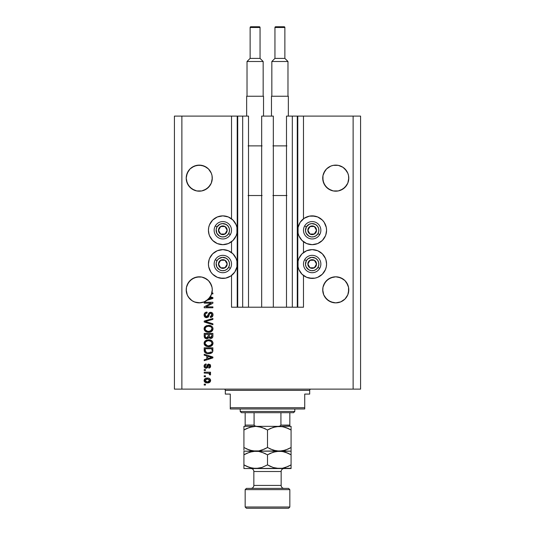 <?xml version="1.0" encoding="UTF-8"?>
<svg xmlns="http://www.w3.org/2000/svg" width="535" height="535" viewBox="0 0 535 535"><rect width="100%" height="100%" fill="white"/><g stroke="black" fill="none" stroke-linecap="round" stroke-linejoin="round"><path stroke-width="0.8" d="M297.286 116.102L303.485 116.102L303.485 218.788L303.485 116.102L360.577 116.102L360.577 389.119L360.577 116.102L353.127 116.102L353.127 389.119L174.423 389.119L174.423 116.102L174.423 389.119L181.873 389.119L181.873 116.102L248.514 116.102L248.514 307.21L242.683 307.21L248.514 307.21L248.514 116.102L242.683 116.102L242.683 307.21L242.683 116.102L237.714 116.102L237.714 307.21L242.683 307.21L237.219 307.21L237.219 116.102L237.714 116.102L237.714 307.21L231.515 307.21L231.515 275.505L231.515 307.21L237.219 307.21L237.219 116.102L231.515 116.102L231.515 218.788L231.515 116.102L181.873 116.102L181.873 389.119L353.127 389.119L353.127 116.102L297.781 116.102L297.781 307.21L297.286 307.21L297.286 116.102L286.486 116.102L286.486 307.21L286.486 116.102L292.317 116.102L292.317 307.21L292.317 116.102L297.286 116.102L297.286 307.21L292.317 307.21L297.286 307.21M231.515 252.547L231.515 241.746L231.515 252.547M248.514 307.21L261.668 307.21L261.668 116.102L273.332 116.102L273.332 307.21L261.668 307.21L261.668 116.102L273.332 116.102L273.332 307.21L292.317 307.21L248.514 307.21M297.32 116.102L297.781 116.102L297.781 307.21L303.485 307.21L303.485 275.505L303.485 307.21L297.32 307.21M303.485 252.547L303.485 241.746L303.485 252.547M196.706 165.368L201.789 165.368L204.23 166.111A13.027 13.027 0 0 0 201.802 165.375L206.483 167.315A13.027 13.027 0 0 0 204.243 166.118L208.463 168.933L210.081 170.912A13.027 13.027 0 0 0 210.074 170.906L211.285 173.166A13.027 13.027 0 0 0 211.285 173.159L212.027 175.607L211.285 173.166L212.027 175.607L212.214 179.426L211.285 183.137L210.081 185.391L206.483 188.982L201.789 190.928L196.706 190.928L194.258 190.186L190.032 187.364L187.21 183.137L186.213 178.148A13.027 13.027 0 0 1 199.247 165.121A13.027 13.027 0 0 1 212.275 178.148L211.285 183.137L208.463 187.364L204.23 190.186L201.789 190.928L196.706 190.928L192.005 188.982L188.414 185.391L187.21 183.137L186.213 178.148L187.21 173.166A13.027 13.027 0 0 0 187.203 173.166L186.468 175.607L188.414 170.912A13.027 13.027 0 0 0 188.407 170.912L187.21 173.166L190.032 168.933L188.414 170.912L190.032 168.933L194.258 166.111L190.032 168.933L194.258 166.111L192.005 167.315L196.706 165.368L194.258 166.111L199.247 165.121L204.23 166.111M196.686 165.375A13.027 13.027 0 0 0 194.272 166.104L192.005 167.315A13.027 13.027 0 0 1 194.245 166.118M338.294 165.368L342.995 167.315L338.294 165.368L333.211 165.368L330.77 166.111L333.211 165.368A13.027 13.027 0 0 0 330.777 166.104L333.211 165.368L338.294 165.368L343.002 167.321A13.027 13.027 0 0 0 340.755 166.118M347.79 173.166L344.968 168.933L342.995 167.315L346.586 170.912A13.027 13.027 0 0 0 346.586 170.906L347.79 173.166A13.027 13.027 0 0 0 347.79 173.159L348.532 175.607L347.79 173.166L348.532 175.607L348.72 179.426L347.79 183.137L346.586 185.391L342.995 188.982L338.294 190.928L333.211 190.928L330.77 190.186L326.537 187.364L323.715 183.137L322.725 178.148A13.027 13.027 0 0 1 335.753 165.121A13.027 13.027 0 0 1 348.787 178.148L347.79 183.137L344.968 187.364L340.741 190.186L338.294 190.928L333.211 190.928L328.517 188.982L324.919 185.391L322.973 180.69L322.973 175.607L323.715 173.166A13.027 13.027 0 0 0 323.715 173.166L322.973 175.607L324.919 170.912A13.027 13.027 0 0 0 324.919 170.912L323.715 173.166L326.537 168.933L324.919 170.912L326.537 168.933L330.77 166.111A13.027 13.027 0 0 0 328.51 167.321L330.77 166.111M322.786 176.871L322.973 175.607M186.28 176.871L186.468 175.607M212.214 288.559L212.214 288.559A13.027 13.027 0 0 0 212.214 288.559L212.027 287.295A13.027 13.027 0 0 0 210.074 282.587M210.081 282.6L212.027 287.295L211.285 284.854L212.027 287.295L211.285 284.854L208.463 280.621A13.027 13.027 0 0 0 204.236 277.799L201.789 277.056A13.027 13.027 0 0 0 201.802 277.063L199.247 276.809L201.789 277.056L199.247 276.809L201.789 277.056L206.483 279.002L204.23 277.799L208.463 280.621L210.081 282.6M188.42 282.587A13.027 13.027 0 0 0 186.468 287.295L187.21 284.854L190.032 280.621L192.011 279.002L188.414 282.6L186.468 287.295L187.21 284.854L190.032 280.621L194.258 277.799L192.005 279.002L196.706 277.056A13.027 13.027 0 0 0 196.72 277.056L194.258 277.799L196.706 277.056L201.789 277.056L204.23 277.799L208.463 280.621M186.28 288.559L186.213 289.836A13.027 13.027 0 0 1 199.247 276.809A13.027 13.027 0 0 1 212.275 289.836L211.285 294.825L208.463 299.052L204.23 301.874L199.247 302.87L194.258 301.874L192.005 300.67L188.414 297.079L187.21 294.825L186.28 291.114L186.468 287.295L187.21 284.854L186.468 287.295L186.28 291.114M196.693 277.063A13.027 13.027 0 0 0 194.272 277.799L199.247 276.809M194.252 277.805A13.027 13.027 0 0 0 190.032 280.628M348.72 288.559L348.72 288.559A13.027 13.027 0 0 0 348.72 288.559L348.532 287.295A13.027 13.027 0 0 0 346.58 282.587M346.586 282.6L348.532 287.295L347.79 284.854L348.532 287.295L347.79 284.854L344.968 280.621L346.586 282.6M330.764 277.799A13.027 13.027 0 0 0 326.544 280.621L330.77 277.799L328.517 279.002L333.211 277.056A13.027 13.027 0 0 0 330.77 277.799L335.753 276.809L340.741 277.799L338.294 277.056A13.027 13.027 0 0 0 338.274 277.056L335.753 276.809L340.741 277.799L344.968 280.621L342.975 278.996M324.926 282.587A13.027 13.027 0 0 0 322.973 287.295L324.919 282.6L323.715 284.854L326.537 280.621L324.919 282.6L328.517 279.002L326.537 280.621M322.786 288.559L322.725 289.836A13.027 13.027 0 0 1 335.753 276.809A13.027 13.027 0 0 1 348.787 289.836L347.79 294.825L344.968 299.052L340.741 301.874L335.753 302.87L333.211 302.616L328.517 300.67L324.919 297.079L323.715 294.825L322.786 291.114L322.973 287.295L323.715 284.854L322.973 287.295L322.786 291.114M344.975 280.628A13.027 13.027 0 0 0 340.748 277.805M326.296 233.079L325.474 235.781L322.358 240.449L317.683 243.572L312.173 244.669A14.398 14.398 0 0 1 297.781 230.271A14.398 14.398 0 0 1 312.173 215.873L317.683 216.969L322.358 220.092L324.143 222.272L326.296 227.462L326.571 230.271L325.808 234.898M306.669 277.324L301.994 274.208L298.878 269.533L298.055 266.831L298.055 261.214L298.878 258.519L301.994 253.844L306.669 250.728L312.173 249.631A14.398 14.398 0 0 1 326.571 264.022A14.398 14.398 0 0 1 312.173 278.421L306.669 277.324L303.485 275.505M228.331 216.969L233.006 220.092L236.122 224.76L236.945 227.462L236.945 233.079L236.122 235.781L233.006 240.449L228.331 243.572L222.827 244.669A14.398 14.398 0 0 1 208.429 230.271A14.398 14.398 0 0 1 222.827 215.873L228.331 216.969L231.515 218.788M208.703 261.214L209.526 258.519L212.642 253.844L217.317 250.728L222.827 249.631A14.398 14.398 0 0 1 237.219 264.022A14.398 14.398 0 0 1 222.827 278.421L217.317 277.324L212.642 274.208L210.857 272.021L208.703 266.831L208.429 264.022L209.192 259.401M344.975 187.357A13.027 13.027 0 0 1 340.741 190.186L338.294 190.928L340.741 190.186L344.968 187.364L347.79 183.137L348.532 180.69L347.79 183.137A13.027 13.027 0 0 0 348.532 180.69L347.79 183.137A13.027 13.027 0 0 1 346.593 185.384M208.463 187.357A13.027 13.027 0 0 1 204.23 190.186L201.789 190.928L204.23 190.186L208.463 187.364L211.285 183.137L212.027 180.69L211.285 183.137A13.027 13.027 0 0 0 212.027 180.69L211.285 183.137A13.027 13.027 0 0 1 210.074 185.398M333.211 277.056L335.753 276.809M338.294 277.056L342.995 279.002M348.532 287.295L348.532 292.377L347.79 294.825L344.968 299.052L340.741 301.874L335.753 302.87L330.77 301.874L326.537 299.052L323.715 294.825L322.725 289.836A13.027 13.027 0 0 0 335.753 302.87A13.027 13.027 0 0 0 348.787 289.836L348.72 291.114M212.027 287.295L212.275 289.836A13.027 13.027 0 0 1 211.887 292.999L212.897 292.999L212.897 293.902L211.626 293.902A13.027 13.027 0 0 1 210.295 296.744L212.897 297.574L212.897 298.456L206.925 300.362L203.775 302.054L200.291 302.823L194.994 302.155L191.804 300.536L189.176 298.109L187.31 295.066L186.213 289.836A13.027 13.027 0 0 0 206.925 300.362L212.897 298.456L212.897 297.574L210.295 296.744A13.027 13.027 0 0 1 209.827 297.447L211.479 298.142M204.209 303.151L211.124 303.151L204.209 303.151L204.209 302.248L212.897 302.248L212.897 303.211L205.975 306.876L212.897 306.876L212.897 307.772L204.209 307.772L204.209 306.809L211.124 303.151L204.209 306.809L204.209 307.772L212.897 307.772L212.897 306.876L205.975 306.876L212.897 303.211L212.897 302.248L204.209 302.248L204.209 303.151L204.209 302.248L212.897 302.248L212.897 303.211M206.624 317.703L204.751 316.907L204.096 314.968L204.905 312.855L206.737 312.079L207.145 312.968L205.674 313.563L205.119 314.841L205.386 316.158L206.276 316.773L207.587 316.359L208.724 313.349L209.733 312.453L211.352 312.38L212.669 313.403L212.977 315.329L211.907 317.054L210.415 317.476L210.302 316.573L211.552 316.091L211.994 314.687L211.459 313.47L210.375 313.202L209.506 313.777L208.362 316.927L206.624 317.703L208.703 316.366L209.727 313.477L210.609 313.189L211.994 314.841L210.302 316.573L210.415 317.476C212.067 317.349 212.93 316.459 213.01 314.807C212.95 313.263 212.161 312.42 210.629 312.286C209.272 312.44 208.476 313.216 208.242 314.633L206.604 316.8L205.112 315.048C205.193 313.777 205.868 313.082 207.145 312.968L207.032 312.065C205.186 312.173 204.209 313.142 204.096 314.968L204.096 314.968C204.143 316.633 204.985 317.543 206.624 317.703M206.597 321.863L212.897 323.795L212.897 324.732L204.209 321.996L204.209 321.067L212.897 318.465L212.897 319.395L205.226 321.481L212.897 323.795L212.897 324.732L212.897 323.795L205.226 321.481L212.897 319.395L212.897 318.465L204.209 321.067L204.209 321.996L204.209 321.067L212.897 318.465L212.897 319.395L206.008 321.288M204.102 329.005L204.892 326.751L206.503 325.701L209.238 325.407L211.512 326.129L212.79 327.641L212.917 329.6L212.074 331.045L210.489 331.974L208.135 332.248L206.135 331.787L204.437 330.262L204.096 328.818L205.427 331.372L208.543 332.255C211.071 332.322 212.562 331.178 213.01 328.818C212.549 326.417 211.024 325.273 208.436 325.374L205.46 326.256L204.102 328.624M204.102 343.443L204.892 341.19L206.503 340.14L209.238 339.852L211.512 340.574L212.79 342.086L212.917 344.045L212.074 345.483L210.489 346.419L208.135 346.687L206.135 346.232L204.437 344.701L204.096 343.256L205.427 345.811L208.543 346.7C211.071 346.76 212.562 345.617 213.01 343.263C212.549 340.862 211.024 339.712 208.436 339.812L205.46 340.695L204.102 343.069M204.209 355.193L206.804 355.956L204.209 355.193L204.209 354.257L212.897 357.032L212.897 357.908L204.209 360.684L204.209 359.747L206.804 358.992L206.804 355.956L206.804 358.992L204.209 359.747L204.209 360.684L212.897 357.908L212.897 357.032L204.209 354.257L204.209 355.193L204.209 354.257L212.897 357.032L212.897 357.908L204.209 360.684L204.209 359.747M205.453 385.053L204.209 385.053L204.209 384.15L205.453 384.15L205.453 385.053L205.453 384.15L204.209 384.15L204.209 385.053L204.209 384.15L205.453 384.15L205.453 385.053L204.209 385.053L205.453 385.053M225.636 278.147L222.827 278.421A14.398 14.398 0 0 1 208.429 264.022A14.398 14.398 0 0 1 222.827 249.631L228.331 250.728L233.006 253.844L236.122 258.519L236.945 261.214L236.945 266.831L234.791 272.021L230.819 275.993L225.636 278.147L220.019 278.147M209.051 234.45L208.429 230.271L208.703 227.462L209.526 224.76L212.642 220.092L217.317 216.969L222.827 215.873L225.636 216.153M325.949 259.849L326.571 264.022L326.296 266.831L325.474 269.533L322.358 274.208L317.683 277.324L314.981 278.147L309.364 278.147M309.364 216.153L312.173 215.873A14.398 14.398 0 0 1 326.571 230.271A14.398 14.398 0 0 1 312.173 244.669L306.669 243.572L301.994 240.449L298.878 235.781L298.055 233.079L298.055 227.462L300.209 222.272L304.181 218.3L309.364 216.153L314.981 216.153M207.433 382.913L205.193 382.418L204.163 381.06L204.377 379.389L205.681 378.325L208.51 378.165L210.014 378.934L210.576 379.917L210.028 382.017L207.433 382.913C209.252 382.986 210.322 382.177 210.643 380.485C210.309 378.773 209.218 377.964 207.366 378.058C205.52 377.964 204.43 378.773 204.096 380.485L204.096 380.485C204.437 382.217 205.554 383.027 207.433 382.913M205.453 376.707L204.209 376.707L204.209 375.804L205.453 375.804L205.453 376.707L205.453 375.804L204.209 375.804L204.209 376.707L204.209 375.804L205.453 375.804L205.453 376.707L204.209 376.707L205.453 376.707M210.643 374.166L210.302 375.015L209.399 374.674L209.513 374.065L208.777 373.256L204.209 373.096L204.209 372.193L210.529 372.193L210.529 373.096L209.519 373.096L210.616 373.958L210.302 375.015L209.399 374.674L209.172 373.437L207.486 373.096L208.777 373.256L209.513 374.065L209.399 374.674L210.302 375.015L210.643 374.166L209.519 373.096L210.529 373.096L210.529 372.193L204.209 372.193L204.209 373.096L204.209 372.193L210.529 372.193L210.529 373.096M205.453 370.501L204.209 370.501L204.209 369.598L205.453 369.598L205.453 370.501L205.453 369.598L204.209 369.598L204.209 370.501L204.209 369.598L205.453 369.598L205.453 370.501L204.209 370.501L205.453 370.501M206.135 368.247L204.898 367.879L204.216 366.93L204.216 365.298L205.106 364.268L206.129 363.96L206.242 364.863L205.019 365.92L205.621 367.278L206.55 367.137L207.48 364.79L208.496 364.101L210.188 364.656L210.643 366.074L210.188 367.505L208.837 368.133L208.724 367.231L209.479 366.89L209.733 365.913L209.332 365.077L208.663 365.044L207.513 367.692L206.135 368.247L208.964 364.97L209.74 366.107L208.724 367.231L208.837 368.133L210.643 366.074L208.837 364.067L205.982 367.344L204.999 366.174L206.242 364.863L206.129 363.96C204.838 364.121 204.163 364.837 204.096 366.107L204.096 366.107C204.143 367.438 204.825 368.147 206.135 368.247L206.517 368.22M204.209 350.385C204.564 352.746 206.028 353.849 208.603 353.688L206.443 353.388L204.704 352.251L204.209 347.824L212.897 347.824L212.462 352.204L211.011 353.294L208.603 353.688C210.449 353.836 211.827 353.154 212.736 351.656L212.897 347.824L204.209 347.824L204.209 350.385L204.209 347.824L212.897 347.824M204.209 336.06C204.223 337.739 205.072 338.615 206.757 338.688L204.517 337.585L204.209 333.385L212.897 333.385L212.876 336.535L212.362 337.779L210.442 338.448L208.891 337.491L208.021 338.421L206.757 338.688L208.891 337.491L210.71 338.461C212.161 338.334 212.89 337.538 212.897 336.08L212.897 333.385L204.209 333.385L204.209 336.06L204.209 333.385L212.897 333.385L212.897 336.08M353.127 389.119L360.577 389.119L353.127 389.119M181.873 116.102L174.423 116.102L181.873 116.102M217.317 277.324L214.829 275.993M212.642 274.208L210.857 272.021M209.526 269.533L208.703 266.831M230.819 275.993L228.331 277.324M220.019 216.153L222.827 215.873A14.398 14.398 0 0 1 237.219 230.271A14.398 14.398 0 0 1 222.827 244.669L217.317 243.572L212.642 240.449L209.526 235.781L208.703 233.079M208.703 227.462L209.526 224.76M210.857 222.272L212.642 220.092M214.829 218.3L217.317 216.969M314.981 278.147L312.173 278.421A14.398 14.398 0 0 1 297.781 264.022A14.398 14.398 0 0 1 312.173 249.631L317.683 250.728L322.358 253.844L325.474 258.519L326.296 261.214M326.296 266.831L325.474 269.533M324.143 272.021L322.358 274.208M320.171 275.993L317.683 277.324M317.683 216.969L320.171 218.3M322.358 220.092L324.143 222.272M325.474 224.76L326.296 227.462M304.181 218.3L306.669 216.969M204.731 378.934L205.172 378.573M206.236 378.165L206.798 378.084M209.566 378.566L210.008 378.92M210.014 378.934L209.573 378.573M210.362 381.582L210.028 382.017M208.556 382.799L208.001 382.886M205.199 382.425L204.417 381.656M204.23 381.268L204.116 380.773M209.526 379.776L207.373 378.961L209.74 380.465L207.373 382.01L208.168 381.95M205.848 381.722L207.373 382.01L204.999 380.505L205.52 381.515M205.5 379.476L204.999 380.505L207.373 378.961L206.363 379.068M209.305 381.435L209.653 380.024M208.162 381.95L208.663 381.823M208.543 381.863L209.198 381.529M208.911 381.716L209.606 381.034M209.399 374.674L209.513 374.065M204.209 373.096L208.456 373.183M205.721 364.041L205.112 364.268M206.129 363.96L206.242 364.863L205.761 364.977M205.079 365.666L205.032 366.522M205.694 367.304L206.617 367.043M206.55 367.137L205.982 367.344L206.831 366.502M207.874 364.375L208.496 364.101M208.67 364.081L208.168 364.201M210.061 364.522L210.342 364.87M210.536 366.836L210.395 367.177M209.573 367.953L209.218 368.06M209.024 368.1L208.931 367.191M209.486 366.89L209.68 366.535M209.687 366.502L209.733 365.913M209.332 365.077L208.443 365.258L208.082 366.268L208.81 364.99M208.182 365.933L208.082 366.268M207.961 366.649L207.767 367.204M204.898 367.879L204.43 367.391M204.216 366.923L204.123 366.529M204.631 367.645L205.092 368M207.968 364.308L207.292 365.144M205.982 367.344L205.019 366.428M210.208 357.962L207.821 358.691L211.994 357.474L210.208 357.962L211.994 357.474L210.349 357.066L211.994 357.474L211.479 357.601M207.821 356.25L210.349 357.066L207.821 356.25L207.821 358.691L207.821 356.25M212.87 350.967L212.897 350.271M212.462 352.204L212.067 352.652M211.559 353.02L210.222 353.535M209.84 353.608L209.212 353.675M204.704 352.251L204.504 351.91M204.51 351.916L204.27 351.154M204.263 351.107L204.216 350.579M206.396 353.374L207.045 353.548M211.472 351.856L208.617 352.792L211.472 351.856L210.148 352.618M206.336 352.378L205.226 350.278L205.273 350.953L205.226 348.726L211.88 348.726L211.88 350.251L211.88 348.726L205.226 348.726L205.226 350.278M205.293 351.067L206.035 352.217M205.948 352.15L207.005 352.605M206.497 340.146L206.864 340.026M208.837 339.825L208.436 339.812M209.252 339.852L210.021 339.972M211.546 340.594L212.288 341.256M213.004 343.062L213.004 343.457M212.91 344.045L208.543 346.7M208.135 346.687L206.135 346.232M204.892 345.342L204.437 344.701M204.43 344.687L204.183 344.012M204.183 342.5L204.444 341.805M204.457 341.791L205.166 340.929M212.041 345.516L212.622 344.774M212.917 342.467L212.79 342.086M211.512 340.574L210.803 340.207M210.87 341.256L208.423 340.715C210.429 340.581 211.619 341.43 211.994 343.269L211.592 344.553M211.967 343.61L210.536 345.416L209.573 345.704L211.385 344.814M209.071 345.777L208.57 345.797C206.63 345.891 205.473 345.048 205.112 343.249L205.279 344.125M205.186 343.844L207.373 345.684L206.256 345.256L207.399 345.69M206.711 345.49L205.42 344.4M205.607 341.832L207.841 340.748L206.543 341.089M211.974 342.962L210.817 341.223M211.372 344.828L208.824 345.791M207.968 345.77L207.373 345.684M205.754 341.671L205.112 343.249C205.453 341.504 206.557 340.661 208.423 340.715L207.486 340.795M212.89 336.321L212.803 336.97M212.622 337.418L212.362 337.772M212.341 337.799L211.613 338.287M211.599 338.294L211.171 338.421M210.208 338.408L209.439 338.08M207.66 338.568L207.085 338.675M206.497 338.675L205.734 338.528M205.647 338.501L205.259 338.314M204.524 337.592L204.845 338.006M208.269 335.953L206.751 337.786L208.269 335.953L208.269 334.288L208.269 335.953M208.249 336.462L208.269 336.12M205.801 337.538L206.751 337.786L205.447 337.184M211.853 336.408L211.88 335.766L210.375 337.552L211.479 337.277L211.833 336.568M209.539 337.117L210.569 337.558L209.372 336.769L209.285 334.288L211.88 334.288L211.88 335.766L211.88 334.288L209.285 334.288L209.372 336.769L210.121 337.505M210.89 337.531L211.88 335.766M205.226 334.288L208.269 334.288L205.226 334.288L205.333 336.95L205.226 334.288M205.554 337.324L207.099 337.759L208.189 336.803M209.285 335.88L209.439 336.95M206.497 325.701L206.864 325.581M209.265 325.414L210.021 325.527M211.546 326.156L212.288 326.818M213.004 328.617L213.004 329.018M212.91 329.607L208.543 332.255M208.135 332.248L206.925 332.068M206.39 331.894L205.915 331.68M204.892 330.897L204.123 329.259M204.183 328.055L204.444 327.366M204.457 327.346L205.166 326.49M212.041 331.078L212.622 330.329M212.917 328.029L212.79 327.641M211.512 326.129L210.803 325.761M211.586 330.122L211.994 328.831L211.512 327.393L210.817 326.785L208.423 326.276C210.429 326.136 211.619 326.985 211.994 328.831L210.536 330.978L211.385 330.376M211.372 330.389L209.071 331.332M207.373 331.245L208.57 331.352C206.63 331.453 205.473 330.603 205.112 328.811L205.42 329.961L207.399 331.252M206.711 331.051L205.42 329.961M206.543 326.651L207.841 326.303L205.754 327.226L205.112 328.811C205.453 327.066 206.557 326.223 208.423 326.276L207.486 326.357M205.814 321.341L205.226 321.481M204.209 321.996L212.897 324.732L204.209 321.996M204.143 314.379L204.283 313.824M206.737 312.079L207.145 312.968L206.744 313.022M206.343 313.129L205.681 313.55M205.427 313.878L205.132 315.369M205.139 315.443L205.246 315.864M205.968 316.673L206.303 316.773M206.436 316.794L206.784 316.794M206.971 316.753L207.306 316.613M207.68 316.232L208.242 314.627M209.339 312.674L209.727 312.46M211.579 312.453L212.074 312.734M212.676 313.403L212.836 313.744M212.87 313.844L212.977 314.319M212.85 315.837L212.315 316.727M210.415 317.476L210.469 316.56M211.044 316.419L211.566 316.078M211.793 315.77L211.98 314.533M209.921 313.336L210.87 313.209M209.426 313.971L209.259 314.44M208.356 316.941L207.874 317.369M206.109 317.656L205.614 317.509M205.146 317.255L204.785 316.941M204.751 316.907L204.363 316.325M204.236 316.004L204.444 316.486M212.094 312.748L211.586 312.46M208.242 314.633L208.035 315.349M212.897 306.876L212.897 307.772L204.209 307.772L204.209 306.809M212.897 297.574L212.897 298.456M210.589 298.396L208.476 299.038A13.027 13.027 0 0 1 206.925 300.362A13.027 13.027 0 0 0 208.463 299.045M211.164 297.841L209.827 297.447A13.027 13.027 0 0 1 208.476 299.038L210.208 298.51M212.897 292.999L211.887 292.999A13.027 13.027 0 0 1 211.626 293.902L212.897 293.902L212.897 292.999L212.897 293.902M206.216 381.863L207.573 382.003M209.68 380.853L209.727 380.271M207.761 378.974L206.978 378.974M205.233 379.763L205.059 380.117M205.012 380.311L205.012 380.706M207.801 352.746L208.342 352.786M208.617 352.792L209.058 352.779M210.362 352.558L210.77 352.384M209.045 340.741L207.841 340.748M205.407 342.132L205.186 342.674M205.38 337.05L205.714 337.485M211.967 329.172L211.974 328.517M209.045 326.296L207.841 326.303M205.407 327.694L205.186 328.229M207.968 331.332L208.824 331.352M211.452 298.149L211.994 298.015L211.579 297.935M206.483 300.67L210.081 297.079L211.626 293.902A13.027 13.027 0 0 1 204.23 301.874L206.858 300.416M348.532 175.607L348.72 176.871M212.214 179.426L212.275 178.148A13.027 13.027 0 0 1 199.247 191.182A13.027 13.027 0 0 1 186.213 178.148L186.28 179.426M212.027 175.607L212.214 176.871M206.483 167.315L208.463 168.933L211.285 173.166M187.21 294.825L187.203 294.818A13.027 13.027 0 0 0 187.21 294.832L186.468 292.384A13.027 13.027 0 0 0 186.468 292.384M190.025 299.045L190.025 299.045A13.027 13.027 0 0 0 190.4 299.406M190.42 299.419A13.027 13.027 0 0 0 194.258 301.874L194.967 302.148M193.282 301.419L192.005 300.67M212.027 292.377L212.027 292.384A13.027 13.027 0 0 0 212.027 292.377L211.7 293.675M212.214 291.114L212.275 289.957M212.275 289.836A13.027 13.027 0 0 1 211.626 293.902M201.789 302.616L204.23 301.874M195.014 302.161L196.686 302.616A13.027 13.027 0 0 0 196.713 302.623M326.537 299.045A13.027 13.027 0 0 0 330.77 301.874L328.517 300.67L333.211 302.616A13.027 13.027 0 0 0 333.211 302.616M338.307 302.616A13.027 13.027 0 0 1 338.294 302.616L340.741 301.874L344.968 299.052L347.79 294.825L348.532 292.377A13.027 13.027 0 0 0 348.532 292.377M322.973 292.377A13.027 13.027 0 0 0 322.973 292.384L323.715 294.825A13.027 13.027 0 0 0 323.715 294.832M340.741 301.874A13.027 13.027 0 0 0 344.975 299.045M194.258 301.874L193.402 301.486M188.414 185.391L187.21 183.137A13.027 13.027 0 0 0 188.407 185.384L186.468 180.69L187.21 183.137A13.027 13.027 0 0 1 186.468 180.69M322.786 179.426L322.725 178.148A13.027 13.027 0 0 0 335.753 191.182A13.027 13.027 0 0 0 348.787 178.148L348.72 179.426M322.973 180.69A13.027 13.027 0 0 0 323.715 183.13L322.973 180.69L324.919 185.391L323.715 183.137A13.027 13.027 0 0 0 324.926 185.398M333.191 190.928L333.191 190.928A13.027 13.027 0 0 1 326.537 187.357M190.032 187.357A13.027 13.027 0 0 0 196.706 190.928M226.626 231.214L227.168 230.271A4.34 4.34 0 0 1 226.586 232.444L226.084 232.15L226.626 231.214L226.084 232.15L226.586 232.444L227.021 231.394L227.021 229.147L224.994 226.512L221.697 226.078L219.062 228.097L218.628 231.394L220.654 234.029L223.951 234.464L226.586 232.444A4.34 4.34 0 0 1 218.481 230.271A4.34 4.34 0 0 1 224.994 226.512L220.654 226.512L218.481 230.271L220.654 234.029L224.994 234.029L226.084 232.15L224.994 234.029L220.654 234.029L218.481 230.271L220.654 226.512L224.994 226.512A4.34 4.34 0 0 1 227.168 230.271L224.994 226.512L227.168 230.271L226.626 231.214M217.023 226.92A6.701 6.701 0 0 1 226.178 224.466A6.701 6.701 0 0 1 228.626 233.621L230.351 234.611A8.687 8.687 0 0 0 227.168 222.747A8.687 8.687 0 0 0 215.304 225.93L217.023 226.92L219.858 224.259L222.386 223.583L226.178 224.466L228.144 226.191L229.301 228.539L229.468 231.147L228.626 233.621L226.907 235.587L224.56 236.744L221.951 236.911L219.477 236.075L216.815 233.233L216.18 229.395L217.023 226.92L215.304 225.93A8.687 8.687 0 0 1 227.168 222.747A8.687 8.687 0 0 1 230.351 234.611A8.687 8.687 0 0 1 218.481 237.794A8.687 8.687 0 0 1 215.304 225.93A8.687 8.687 0 0 0 218.481 237.794A8.687 8.687 0 0 0 230.351 234.611L228.626 233.621A6.701 6.701 0 0 1 219.477 236.075A6.701 6.701 0 0 1 217.023 226.92M315.978 231.214L316.519 230.271A4.34 4.34 0 0 1 315.938 232.444L315.436 232.15L315.978 231.214L315.436 232.15L315.938 232.444L316.372 231.394L316.372 229.147L314.346 226.512L311.049 226.078L308.414 228.097L307.979 231.394L310.006 234.029L313.303 234.464L315.938 232.444A4.34 4.34 0 0 1 307.832 230.271A4.34 4.34 0 0 1 314.346 226.512L310.006 226.512L307.832 230.271L310.006 234.029L314.346 234.029L315.436 232.15L314.346 234.029L310.006 234.029L307.832 230.271L310.006 226.512L314.346 226.512A4.34 4.34 0 0 1 316.519 230.271L314.346 226.512L316.519 230.271L315.978 231.214M306.374 226.92A6.701 6.701 0 0 1 315.523 224.466A6.701 6.701 0 0 1 317.977 233.621L319.696 234.611A8.687 8.687 0 0 0 316.519 222.747A8.687 8.687 0 0 0 304.649 225.93L306.374 226.92L309.21 224.259L311.738 223.583L315.523 224.466L317.489 226.191L318.646 228.539L318.82 231.147L317.977 233.621L316.252 235.587L313.911 236.744L311.303 236.911L308.822 236.075L306.167 233.233L305.485 230.712L306.374 226.92L304.649 225.93A8.687 8.687 0 0 1 316.519 222.747A8.687 8.687 0 0 1 319.696 234.611A8.687 8.687 0 0 1 307.832 237.794A8.687 8.687 0 0 1 304.649 225.93A8.687 8.687 0 0 0 307.832 237.794A8.687 8.687 0 0 0 319.696 234.611L317.977 233.621A6.701 6.701 0 0 1 308.822 236.075A6.701 6.701 0 0 1 306.374 226.92M315.978 264.965L316.519 264.022A4.34 4.34 0 0 1 315.938 266.196L315.436 265.908L315.978 264.965L315.436 265.908L315.938 266.196L316.372 265.153L316.372 262.899L314.346 260.264L311.049 259.829L308.414 261.856L307.979 265.153L310.006 267.788L313.303 268.222L315.938 266.196A4.34 4.34 0 0 1 307.832 264.022A4.34 4.34 0 0 1 314.346 260.264L310.006 260.264L307.832 264.022L310.006 267.788L314.346 267.788L315.436 265.908L314.346 267.788L310.006 267.788L307.832 264.022L310.006 260.264L314.346 260.264A4.34 4.34 0 0 1 316.519 264.022L314.346 260.264L316.519 264.022L315.978 264.965M306.374 260.672A6.701 6.701 0 0 1 315.523 258.224A6.701 6.701 0 0 1 317.977 267.373L319.696 268.369A8.687 8.687 0 0 0 316.519 256.499A8.687 8.687 0 0 0 304.649 259.682L306.374 260.672L308.093 258.706L311.738 257.335L315.523 258.224L317.489 259.943L318.646 262.29L318.82 264.899L317.977 267.373L316.252 269.339L313.911 270.496L311.303 270.67L308.822 269.827L306.167 266.992L305.485 264.464L306.374 260.672L304.649 259.682A8.687 8.687 0 0 1 316.519 256.499A8.687 8.687 0 0 1 319.696 268.369A8.687 8.687 0 0 1 307.832 271.546A8.687 8.687 0 0 1 304.649 259.682A8.687 8.687 0 0 0 307.832 271.546A8.687 8.687 0 0 0 319.696 268.369L317.977 267.373A6.701 6.701 0 0 1 308.822 269.827A6.701 6.701 0 0 1 306.374 260.672M226.626 264.965L227.168 264.022A4.34 4.34 0 0 1 226.586 266.196L226.084 265.908L226.626 264.965L226.084 265.908L226.586 266.196L227.021 265.153L227.021 262.899L224.994 260.264L221.697 259.829L219.062 261.856L218.628 265.153L220.654 267.788L223.951 268.222L226.586 266.196A4.34 4.34 0 0 1 218.481 264.022A4.34 4.34 0 0 1 224.994 260.264L220.654 260.264L218.481 264.022L220.654 267.788L224.994 267.788L226.084 265.908L224.994 267.788L220.654 267.788L218.481 264.022L220.654 260.264L224.994 260.264A4.34 4.34 0 0 1 227.168 264.022L224.994 260.264L227.168 264.022L226.626 264.965M217.023 260.672A6.701 6.701 0 0 1 226.178 258.224A6.701 6.701 0 0 1 228.626 267.373L230.351 268.369A8.687 8.687 0 0 0 227.168 256.499A8.687 8.687 0 0 0 215.304 259.682L217.023 260.672L218.748 258.706L222.386 257.335L226.178 258.224L228.144 259.943L229.301 262.29L229.468 264.899L228.626 267.373L226.907 269.339L224.56 270.496L221.951 270.67L219.477 269.827L216.815 266.992L216.18 263.153L217.023 260.672L215.304 259.682A8.687 8.687 0 0 1 227.168 256.499A8.687 8.687 0 0 1 230.351 268.369A8.687 8.687 0 0 1 218.481 271.546A8.687 8.687 0 0 1 215.304 259.682A8.687 8.687 0 0 0 218.481 271.546A8.687 8.687 0 0 0 230.351 268.369L228.626 267.373A6.701 6.701 0 0 1 219.477 269.827A6.701 6.701 0 0 1 217.023 260.672M224.065 389.119A1.244 1.244 0 0 1 225.309 390.356L225.309 394.081L230.271 394.081L230.271 407.73L304.729 407.73L304.729 394.081L309.691 394.081L309.691 390.356A1.244 1.244 0 0 1 310.935 389.119A1.244 1.244 0 0 0 309.691 390.356L225.309 390.356A1.244 1.244 0 0 0 224.065 389.119M309.377 394.081L304.729 394.081L304.729 408.974L230.271 408.974L304.729 408.974L304.729 407.73L230.271 407.73L230.271 394.081L225.309 394.081L225.309 390.356L309.691 390.356L309.691 394.081M230.271 407.73L230.271 408.974L230.271 407.73M289.836 425.332L280.922 425.104L280.922 412.692L293.561 412.692L294.798 411.455L240.202 411.455L241.439 412.692L280.922 412.692L241.439 412.692L240.202 411.455L294.798 411.455L294.798 408.974L294.798 411.455L293.561 412.692L280.922 412.692L280.922 425.104L279.845 426.127L278.32 426.348L289.836 426.348L256.68 426.348L254.566 425.847M240.202 408.974L240.202 411.455L240.202 408.974M289.836 425.104L289.836 412.692L289.836 426.335L289.836 425.104L280.922 425.104L279.845 426.127L278.32 426.348M254.118 425.332L254.078 412.692L254.078 425.104L255.141 426.121L256.68 426.348L245.164 426.348L256.68 426.348M245.164 425.479L245.164 426.295L245.164 425.104L254.078 425.104L245.164 425.104L245.164 412.692L245.164 426.348L243.92 426.348L243.92 429.993L249.618 427.371L255.71 426.348L261.762 427.358L267.5 429.993L273.198 427.371L279.29 426.348L282.34 426.609L288.265 428.522L291.08 429.993L291.08 447.514L285.382 450.136L279.29 451.165L273.238 450.149L267.5 447.514L267.5 429.993L267.5 447.514L261.802 450.136L258.806 450.898L255.71 451.165L249.658 450.149L243.92 447.514L243.92 429.993L243.92 450.109M291.08 448.985L291.08 426.348L289.836 426.335M289.836 489.632L288.599 488.395L246.401 488.395L245.164 489.632L289.836 489.632L245.164 489.632L245.164 507.006L246.401 508.25L288.599 508.25L289.836 507.006L245.164 507.006L289.836 507.006L289.836 489.632L289.836 507.006L288.599 508.25L246.401 508.25L245.164 507.006L245.164 489.632L246.401 488.395L288.599 488.395L289.836 489.632M284.132 468.54A2.976 2.976 0 0 0 281.149 471.516L253.851 471.516A2.976 2.976 0 0 0 250.868 468.54A2.976 2.976 0 0 1 253.851 471.516L253.851 485.419L281.149 485.419A2.976 2.976 0 0 0 284.132 488.395A2.976 2.976 0 0 1 281.149 485.419L281.149 471.516A2.976 2.976 0 0 1 282.975 468.774M253.851 485.419A2.976 2.976 0 0 1 250.868 488.395A2.976 2.976 0 0 0 253.851 485.419L253.851 471.516L281.149 471.516L281.149 485.419L253.851 485.419M243.92 426.609L243.92 427.365L243.92 426.609M246.956 428.421L252.614 426.616L255.71 426.348L260.471 426.977L255.71 426.348L252.634 426.609M245.137 429.317L246.943 428.428M243.92 448.979L243.92 447.514L249.618 450.136L246.735 448.985L252.614 450.898L258.786 450.898L252.66 450.905M264.464 449.092L258.806 450.898L255.71 451.165L282.34 450.905M265.674 429.003L264.009 428.221M284.058 426.977L279.29 426.348L276.214 426.609L282.34 426.609L288.265 428.522L285.382 427.371L291.08 429.993L288.271 428.528M270.536 428.421L276.194 426.616L279.29 426.348M269.326 448.511L270.991 449.293M289.863 448.19L291.08 447.514L291.08 451.165L276.194 450.898L270.315 448.985M288.044 449.092L282.386 450.898M284.031 426.97L282.36 426.609M288.057 449.086L291.08 447.514M264.497 449.079L267.5 447.514M246.735 448.985L245.799 448.537M284.031 451.794L279.29 451.165L243.92 451.165L258.759 451.426L261.762 452.182L267.5 454.81L273.198 452.189L279.29 451.165L276.241 450.905M243.92 447.514L243.92 450.142M270.503 453.252L276.194 451.433L291.08 451.165L291.08 452.182L291.08 451.165M291.08 429.993L291.08 428.522L291.08 429.993L289.201 428.976M291.08 428.522L291.08 427.405M289.281 426.348L291.08 426.348L291.08 427.365M270.503 428.435L267.5 429.993M255.71 426.348L252.66 426.609M243.92 428.522L243.92 429.966M258.759 426.609L264.685 428.522M276.521 426.348L258.479 426.348M245.719 426.348L243.92 426.348M288.265 453.339L291.08 454.81L291.08 453.346L291.08 454.81L285.382 452.189L288.265 453.339L282.34 451.426L276.214 451.433L282.34 451.426L285.342 452.182L291.08 454.81L291.08 451.433M243.92 451.433L243.92 454.81L249.618 452.189L255.71 451.165L252.66 451.426L255.71 451.165L252.66 451.426L246.943 453.245M245.137 454.135L243.92 454.783M258.786 451.433L255.71 451.165L258.759 451.426L264.009 453.038M265.674 453.82L264.691 453.346M289.863 465.564L291.08 464.888L291.08 454.81L289.201 453.794M291.08 468.272L243.92 468.54L291.08 468.54L291.08 464.915M288.057 466.46L282.386 468.272L279.29 468.54L273.238 467.523L267.5 464.888L261.802 467.51L255.71 468.54L249.658 467.523L243.92 464.888L243.92 468.272M291.08 454.81L291.08 464.888L285.382 467.51L282.386 468.272L276.241 468.279L273.238 467.523L267.5 464.888L261.802 467.51L255.71 468.54L258.786 468.272L252.66 468.279L246.735 466.359L249.618 467.51L243.92 464.888L245.799 465.911M250.968 467.911L255.71 468.54M243.92 453.346L243.92 466.359L243.92 464.888L246.729 466.359M276.214 468.272L279.29 468.54M269.326 465.885L270.991 466.667M246.956 453.239L243.92 454.81L243.92 464.888M250.948 467.904L252.634 468.272M243.92 466.359L243.92 467.516M267.5 454.81L267.5 464.888L267.5 454.81L270.536 453.239M291.08 466.353L291.08 464.888L288.044 466.466M291.08 453.346L291.08 452.189M267.5 464.888L270.309 466.359M284.052 451.801L282.366 451.433M250.126 27.492L260.057 27.492A0.742 0.742 0 0 0 259.308 26.75L250.868 26.75A0.742 0.742 0 0 0 250.126 27.492L250.126 58.395L247.023 61.498L263.16 61.498L260.057 58.395L250.126 58.395L260.057 58.395L260.057 27.492L250.126 27.492A0.742 0.742 0 0 1 250.868 26.75L259.308 26.75A0.742 0.742 0 0 1 260.057 27.492L260.057 58.395L263.16 61.498L247.023 61.498L247.023 96.246L247.023 61.498L250.126 58.395L250.126 27.492M263.16 96.246L263.16 61.498L263.16 96.246M247.932 96.246L263.528 96.246L263.528 116.102L263.528 96.246L246.648 96.246L246.648 116.102L246.648 96.246L247.932 96.246M261.668 145.881L248.514 145.881M248.514 195.522L261.668 195.522M248.106 145.881L262.076 145.881M248.073 195.522L262.11 195.522M274.943 27.492L284.874 27.492A0.742 0.742 0 0 0 284.132 26.75L275.692 26.75A0.742 0.742 0 0 0 274.943 27.492L274.943 58.395L271.84 61.498L287.977 61.498L284.874 58.395L274.943 58.395L284.874 58.395L284.874 27.492L274.943 27.492A0.742 0.742 0 0 1 275.692 26.75L284.132 26.75A0.742 0.742 0 0 1 284.874 27.492L284.874 58.395L287.977 61.498L271.84 61.498L271.84 96.246L271.84 61.498L274.943 58.395L274.943 27.492M287.977 96.246L287.977 61.498L287.977 96.246M272.756 96.246L288.352 96.246L288.352 116.102L288.352 96.246L271.472 96.246L271.472 116.102L271.472 96.246L272.756 96.246M286.486 145.881L273.332 145.881M273.332 195.522L286.486 195.522M272.924 145.881L286.894 145.881M272.89 195.522L286.927 195.522"/></g></svg>
